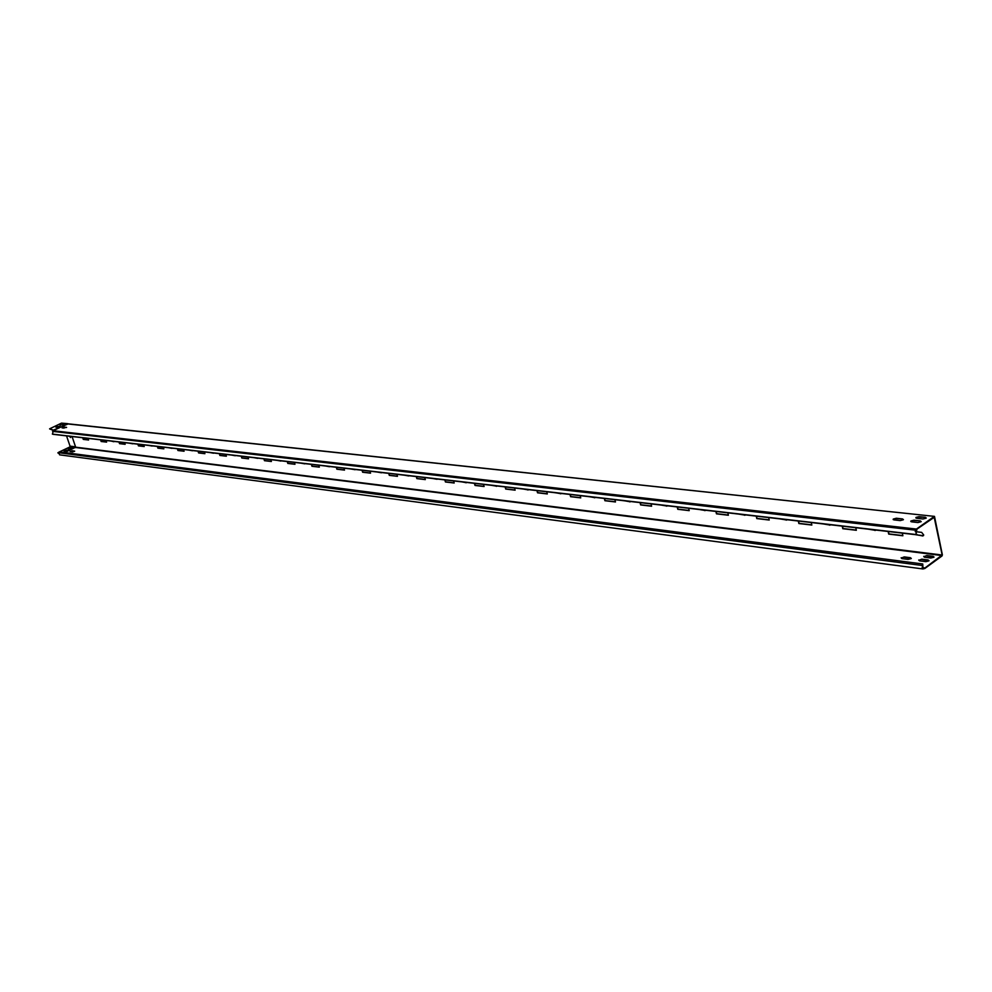 <?xml version="1.0" encoding="UTF-8"?>
<svg xmlns="http://www.w3.org/2000/svg" width="992" height="992" viewBox="0 0 992 992"><rect width="100%" height="100%" fill="white"/><g stroke="black" fill="none" stroke-linecap="round" stroke-linejoin="round"><path stroke-width="1.49" d="M64.778 452.575L75.665 447.181L942.152 555.024L924.78 568.106L922.982 568.552L922.758 563.964L59.309 451.868L58.788 452.736L922.101 565.477L922.758 563.964M70.097 451.546L72.528 451.968L74.685 451.162L72.255 450.74L70.122 451.633M923.75 556.351L924.494 557.219L930.831 558.025L933.906 557.219L933.162 556.338L926.826 555.532L923.825 556.71L926.826 555.532M918.741 559.972L919.472 560.852L925.821 561.67L928.896 560.864L928.152 559.972L921.816 559.153L918.815 560.331L921.816 559.153M901.17 557.727L901.889 558.595L908.114 559.389L911.189 558.583L910.458 557.715L904.233 556.909L901.244 558.087L904.233 556.909M67.927 423.956L934.489 516.386L942.375 554.85L942.053 555.929L924.854 568.466L922.92 568.949L922.3 565.676M70.234 451.67L72.255 450.74M74.623 451.261L72.329 450.963M934.042 557.008L926.9 555.904M929.033 560.654L921.89 559.525M911.313 558.372L904.307 557.281M922.92 568.949L59.619 454.844L58.788 452.736M110.806 441.018L114.055 441.626M113.795 441.713L111.129 441.056M129.481 443.201L132.816 443.808M132.754 443.808L129.803 443.238M148.701 445.433L152.136 446.053M152.061 446.053L149.023 445.47M168.479 447.739L172.124 448.161M171.938 448.372L168.814 447.776M188.864 450.108L192.498 450.752M192.411 450.752L189.199 450.145M209.858 452.55L213.714 452.997M213.503 453.22L210.192 452.588M231.496 455.068L235.488 455.526M235.253 455.75L231.843 455.105M253.828 457.672L257.932 458.143M257.697 458.366L254.175 457.709M276.855 460.35L281.108 460.846M280.848 461.069L277.214 460.387M300.638 463.115L305.028 463.624M304.742 463.847L301.01 463.152M325.215 465.967L329.604 466.724M329.443 466.724L325.574 466.017M350.598 468.931L355.136 469.7M354.962 469.7L350.97 468.968M376.848 471.981L381.548 472.762M381.362 472.775L377.233 472.031M404.017 475.143L408.878 475.949M408.667 475.962L404.401 475.193M432.14 478.417L437.174 479.235M436.939 479.26L432.524 478.466M461.268 481.802L466.488 482.645M466.24 482.67L461.664 481.852M491.462 485.324L496.88 486.192M496.608 486.204L491.858 485.361M522.784 488.969L528.414 489.85M528.104 489.874L523.181 489.006M555.284 492.751L561.137 493.656M560.802 493.694L555.694 492.788M589.05 496.67L595.138 497.612M594.766 497.649L589.471 496.719M624.142 500.762L630.478 501.716M630.081 501.766L624.576 500.811M660.66 505.002L667.256 505.994M666.81 506.044L661.081 505.052M698.666 509.429L705.535 510.446M705.064 510.496L699.1 509.479M738.259 514.042L745.438 515.071M744.918 515.146L738.705 514.092M779.551 518.841L787.053 519.907M786.482 519.994L780.01 518.89M822.653 523.863L830.502 524.954M829.87 525.041L823.112 523.912M867.678 529.096L875.899 530.224M875.204 530.323L868.149 529.158M914.76 534.576L923.391 535.73M922.622 535.854L915.244 534.638M82.956 437.782L83.477 439.295L88.536 439.89M100.837 439.865L101.345 441.39L106.566 441.998M119.214 441.998L119.722 443.548L125.104 444.18M138.124 444.205L138.644 445.768L144.175 446.425M157.592 446.462L158.112 448.062L163.816 448.731M177.63 448.806L178.151 450.418L184.028 451.112M198.276 451.199L198.797 452.848L204.873 453.555M219.554 453.679L220.088 455.34L226.35 456.084M241.502 456.233L242.023 457.92L248.496 458.676M264.132 458.862L264.666 460.586L271.337 461.367M287.494 461.59L288.027 463.326L294.934 464.132M311.624 464.392L312.158 466.166L319.288 466.996M336.548 467.294L337.082 469.092L344.46 469.96M362.316 470.295L362.849 472.118L370.487 473.01M388.963 473.395L389.496 475.255L397.408 476.185M416.541 476.606L417.086 478.491L425.283 479.458M445.11 479.93L445.644 481.852L454.138 482.844M474.697 483.364L475.23 485.324L484.059 486.365M505.387 486.936L505.92 488.932L515.071 490.011M537.218 490.643L537.751 492.664L547.262 493.793M570.264 494.487L570.809 496.558L580.692 497.711M604.612 498.48L605.145 500.588L615.437 501.803M640.324 502.646L640.844 504.779L651.57 506.044M677.474 506.962L678.007 509.144L689.167 510.458M716.174 511.463L716.695 513.695L728.339 515.059M756.499 516.162L757.02 518.432L769.184 519.858M798.572 521.06L799.093 523.379L811.791 524.867M842.506 526.169L843.014 528.538L856.307 530.1M888.423 531.514L888.931 533.932L902.832 535.568M934.117 516.981L942.152 555.024M72.056 436.517L75.665 447.181M466.017 482.794L466.649 482.434M496.372 486.34L497.042 485.968M527.88 490.011L528.562 489.639M560.579 493.818L561.298 493.446M594.543 497.786L595.299 497.401M629.846 501.902L630.639 501.518M666.587 506.18L667.418 505.796M704.828 510.644L705.696 510.248M744.682 515.294L745.6 514.885M786.247 520.143L787.202 519.734M829.634 525.202L830.651 524.793M874.969 530.497L876.035 530.075M915.219 531.638L921.655 532.369L923.738 535.035L922.386 536.027M82.72 437.757L83.266 439.382L88.586 440.014L88.028 438.377M100.589 439.84L101.147 441.49L106.603 442.122L106.045 440.473M118.966 441.973L119.524 443.647L125.141 444.304L124.583 442.63M137.876 444.168L138.434 445.867L144.212 446.549L143.654 444.85M157.344 446.437L157.902 448.161L163.854 448.855L163.296 447.132M177.382 448.768L177.94 450.517L184.078 451.236L183.508 449.488M198.028 451.174L198.598 452.947L204.91 453.691L204.34 451.906M219.306 453.654L219.877 455.452L226.387 456.208L225.816 454.41M241.242 456.208L241.812 458.031L248.533 458.812L247.963 456.99M263.884 458.837L264.455 460.685L271.386 461.503L270.816 459.643M287.246 461.553L287.816 463.438L294.971 464.281L294.401 462.384M311.364 464.368L311.947 466.277L319.337 467.145L318.754 465.223M336.288 467.257L336.871 469.204L344.509 470.109L343.926 468.15M362.055 470.258L362.626 472.229L370.537 473.159L369.954 471.175M388.703 473.358L389.286 475.366L397.457 476.334L396.874 474.312M416.28 476.569L416.863 478.615L425.32 479.607L424.737 477.549M444.838 479.892L445.42 481.976L454.187 483.005L453.604 480.909M474.424 483.34L475.007 485.448L484.096 486.514L483.513 484.394M505.114 486.911L505.697 489.056L515.121 490.172L514.538 488.002M536.945 490.606L537.528 492.801L547.311 493.954L546.728 491.747M570.003 494.462L570.574 496.682L580.742 497.885L580.159 495.64M604.339 498.455L604.909 500.724L615.474 501.964L614.904 499.683M640.051 502.609L640.621 504.928L651.608 506.218L651.037 503.886M677.201 506.937L677.772 509.293L689.217 510.644L688.646 508.264M715.902 511.438L716.46 513.844L728.388 515.245L727.818 512.827M756.226 516.125L756.784 518.58L769.222 520.044L768.664 517.576M798.3 521.023L798.858 523.528L811.84 525.053L811.282 522.536M842.233 526.132L842.778 528.699L856.344 530.286L855.798 527.719M888.15 531.476L888.696 534.093L902.869 535.767L902.336 533.126M68.15 423.919L53.481 430.094L49.6 428.829L61.516 423.113L934.489 516.386M934.638 517.03L916.943 529.12L915.938 534.105L916.968 534.415L915.864 534.502L916.868 528.748L934.253 516.46M62.595 424.34L62.918 425.283M63.624 427.354L63.91 428.184M66.538 435.872L70.035 446.14L75.566 446.822M69.44 436.381L70.618 437.509L70.581 436.344M59.408 451.881L69.688 447.032L70.035 446.14M59.247 451.955L57.858 452.836L58.59 453.369M68.274 449.091L70.792 448.062L72.664 448.57L68.25 449.252L70.246 448.161M64.356 451.298L66.018 450.157L68.274 450.269L66.018 450.157M64.294 451.124L68.361 450.666M72.242 448.446L70.32 448.384M64.009 451.087L66.092 450.38M69.638 436.282L70.655 437.46M67.654 423.658L61.516 423.113M53.63 430.466L49.65 428.941M60.066 425.097L64.058 424.452M55.8 427.068L57.499 427.428L60.053 426.238L55.639 426.944L59.793 426.424M53.692 430.429L67.456 423.956M916.881 534.824L53.283 434.335L52.39 434.112L53.506 430.317M64.17 427.068L62.174 427.986L66.588 427.44L64.17 427.068L62.149 427.986M919.026 516.634L915.938 517.452L916.67 518.283L923.031 518.977L926.131 518.159L925.387 517.316L919.026 516.634L915.889 518.01M913.967 520.18L910.879 520.998L911.598 521.842L917.96 522.548L921.06 521.73L920.328 520.874L913.967 520.18L910.817 521.569M896.334 518.246L893.246 519.076L893.966 519.895L900.215 520.589L903.303 519.771L902.584 518.94L896.334 518.246L893.197 519.622M66.427 427.316L64.244 427.292M925.387 517.316L919.1 517.006M925.462 517.688L926.255 517.973M920.328 520.874L914.041 520.552M920.402 521.246L921.196 521.532M902.584 518.94L896.408 518.618M902.658 519.3L903.427 519.572M75.516 447.491L941.991 555.557M924.643 568.528L923.974 568.441L924.78 568.106M922.163 567.635L924.098 567.895M922.238 567.846L924.023 568.366M69.688 447.032L75.082 447.702M53.06 430.726L916.943 529.12M52.849 430.987L916.596 529.207M52.787 431.21L916.732 529.691M52.588 431.371L916.286 530.286M52.39 434.112L915.864 534.502M924.271 567.858L922.138 567.585"/></g></svg>
